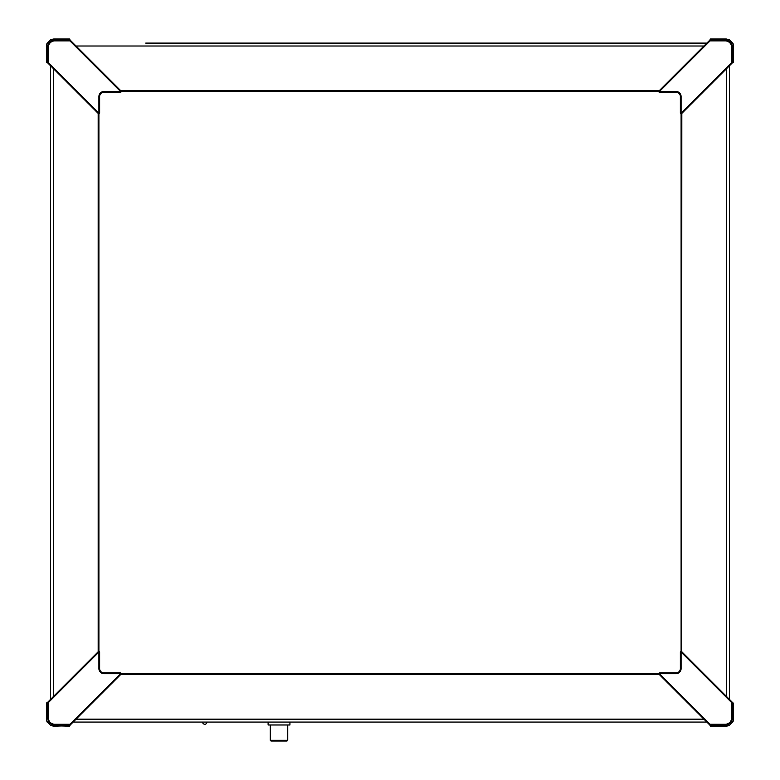 <?xml version="1.0" encoding="UTF-8"?>
<svg xmlns="http://www.w3.org/2000/svg" width="780" height="780" viewBox="0 0 780 780"><rect width="100%" height="100%" fill="white"/><g stroke="black" fill="none" stroke-linecap="round" stroke-linejoin="round"><path stroke-width="1.17" d="M394.075 43.095L386.071 43.095M728.764 698.704L729.495 699.436L729.495 65.734L728.764 66.466M658.759 91.494A0.731 0.731 0 0 0 659.48 92.215L676.006 92.215L676.006 91.494L659.48 91.494L710.092 40.882L709.79 40.16L658.973 90.977A0.731 0.731 0 0 0 659.48 92.215L658.973 90.977L658.759 91.494L121.241 91.494L121.027 90.977L120.52 91.494L103.993 91.494A5.089 5.089 0 0 0 98.904 96.584L98.904 113.1L48.301 62.497L47.57 62.8L98.387 113.617A0.731 0.731 0 0 0 99.635 113.1L98.387 113.617L50.505 65.734L50.505 699.436M145.743 43.095L706.846 43.095L145.743 43.095M626.779 43.095L634.257 43.095M729.495 699.436L729.495 65.734M73.154 722.075L706.846 722.075M681.827 113.402L681.613 651.553A0.731 0.731 0 0 0 680.365 652.07L681.613 651.553L732.4 702.351M681.096 651.339L681.096 113.831L681.613 113.617L680.365 113.1A0.731 0.731 0 0 0 681.613 113.617L732.43 62.8L731.698 62.497L681.096 113.1L681.096 96.584A5.089 5.089 0 0 0 676.006 91.494M98.904 96.584L99.635 96.584L99.635 113.1A0.731 0.731 0 0 1 98.904 113.831L98.904 651.339L98.387 651.553L99.635 652.07A0.731 0.731 0 0 0 98.387 651.553L47.57 702.37L48.301 702.673L98.904 652.07L98.904 668.587A5.089 5.089 0 0 0 103.993 673.686L120.52 673.686L121.027 674.203L121.241 673.686L658.759 673.686L703.94 719.17L76.06 719.17M732.4 62.829L733.59 62.127L732.43 62.8L732.43 47.434C731.991 43.017 729.563 40.599 725.156 40.16L709.79 40.16L710.463 39L709.761 40.18M676.006 92.215A4.368 4.368 0 0 1 680.365 96.584L680.365 113.1M729.466 39.721L726.317 39L710.463 39L729.027 39.526L733.063 43.563L733.59 62.098L733.59 46.273L731.698 47.434L731.698 62.497M729.027 39.526L728.754 40.17M732.868 43.114L732.41 43.826M120.52 91.494L120.52 92.215A0.731 0.731 0 0 0 121.027 90.977L70.21 40.16L69.907 40.882L120.52 91.494M120.666 92.206A0.731 0.731 0 0 1 120.52 92.215L103.993 92.215A4.368 4.368 0 0 0 99.635 96.584M48.301 62.497L48.301 47.434A6.562 6.552 -135 0 1 54.844 40.882L54.844 40.16C50.437 40.599 48.009 43.017 47.57 47.434L47.57 62.8L46.41 62.127L47.599 62.829M51.246 40.17L50.973 39.526L46.937 43.563L46.41 62.127L46.41 46.273L46.937 43.563L47.59 43.826M70.239 40.18L69.537 39L70.21 40.16L54.844 40.16L53.684 39L69.508 39L50.973 39.526L53.684 39M99.635 652.07L99.635 668.587A4.368 4.368 0 0 0 103.993 672.955L120.52 672.955A0.731 0.731 0 0 1 120.598 672.965A0.731 0.731 0 0 0 120.52 672.955L120.52 673.686L69.907 724.288L70.21 725.02L121.027 674.203A0.731 0.731 0 0 0 120.666 672.974A0.731 0.731 0 0 1 121.241 673.686M658.759 673.686A0.731 0.731 0 0 1 659.334 672.974A0.731 0.731 0 0 0 658.973 674.203L659.48 672.955A0.731 0.731 0 0 0 659.402 672.965A0.731 0.731 0 0 1 659.48 672.955L676.006 672.955A4.368 4.368 0 0 0 680.365 668.587L680.365 652.07L680.365 668.587L681.096 668.587L681.096 652.07L731.698 702.673L732.43 702.37L732.43 717.746C731.991 722.153 729.563 724.581 725.156 725.02L726.317 726.17L710.492 726.17L710.092 724.288L659.48 673.686L676.006 673.686L676.006 672.955M659.256 672.994A0.731 0.731 0 0 0 658.973 674.203L709.79 725.02L725.156 725.02L725.156 724.288L710.092 724.288M728.754 725L729.027 725.654L733.063 721.607L733.59 703.053L733.59 718.897L733.063 721.607L732.41 721.344M709.761 724.99L710.463 726.17L729.027 725.654L726.317 726.17M50.534 725.458L53.684 726.17L54.844 725.02L70.21 725.02L69.508 725.722L70.239 724.99L69.537 726.17L50.973 725.654L46.937 721.607L46.41 718.897L46.41 703.072L47.57 702.37L47.57 717.746C48.009 722.153 50.437 724.581 54.844 725.02L54.844 724.288A6.562 6.552 135 0 1 48.301 717.746L48.301 702.673M48.301 717.746L46.41 718.897L46.41 703.053L47.599 702.351L46.868 703.072M50.973 725.654L51.246 725M47.132 722.056L47.59 721.344M271.011 741L287.02 741L287.752 740.269L270.29 740.269L271.011 741M287.752 740.269L287.752 724.99M289.936 722.075L289.936 724.99L268.106 724.99L268.106 722.075M53.42 696.53L53.42 68.65M76.06 46.01L703.94 46.01M726.58 68.65L726.58 696.53M659.178 90.763L120.822 90.763M98.173 113.402L98.173 651.768M120.822 674.408L659.178 674.408M726.317 39L725.156 40.882A6.562 6.552 -45 0 1 731.698 47.434M710.092 40.882L725.156 40.882M680.365 96.584L681.096 96.584M103.993 91.494L103.993 92.215M48.301 47.434L46.41 46.273M54.844 40.882L69.907 40.882M676.006 673.686A5.089 5.089 0 0 0 681.096 668.587M731.698 702.673L731.698 717.746L733.59 718.897M731.698 717.746A6.562 6.552 45 0 1 725.156 724.288M69.907 724.288L54.844 724.288M103.993 672.955L103.993 673.686M99.635 668.587L98.904 668.587M69.508 725.722L53.684 726.17M658.973 90.977A0.731 0.731 0 0 0 659.256 92.177M733.063 43.563L733.59 46.273M120.744 92.177A0.731 0.731 0 0 0 121.027 90.977M121.027 674.203A0.731 0.731 0 0 0 120.744 672.994M46.937 721.607L46.41 718.897M202.605 722.075A2.184 2.184 0 0 0 204.789 724.259A2.184 2.184 0 0 0 206.973 722.075M270.29 724.99L270.29 740.269"/></g></svg>
